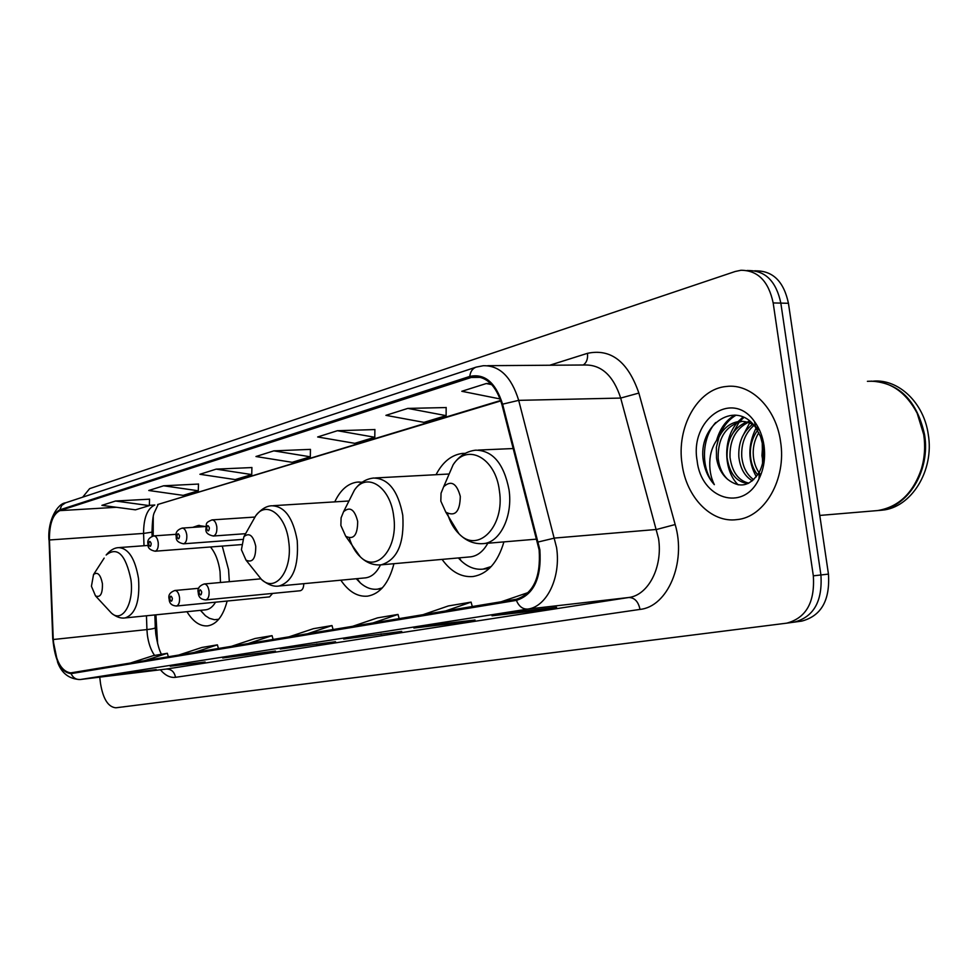 <?xml version="1.0" encoding="UTF-8"?>
<svg xmlns="http://www.w3.org/2000/svg" width="978" height="978" viewBox="0 0 978 978"><rect width="100%" height="100%" fill="white"/><g stroke="black" fill="none" stroke-linecap="round" stroke-linejoin="round"><path stroke-width="1.47" d="M229.317 581.69L228.571 569.722L222.25 546.079M205.343 526.519L198.302 525.492L192.69 527.386M362.19 482.203L357.153 482.117C347.789 483.462 340.332 490.051 334.757 501.873M462.203 453.45L465.296 453.315L462.203 453.45C451.359 454.966 442.643 462.044 436.041 474.709M155.918 614.832L157.629 643.769M153.253 516.372L153.191 535.981M442.068 559.392C451.041 571.812 461.384 577.521 473.095 576.519C487.521 574.074 497.802 562.521 503.927 541.885M340.845 580.186C348.645 591.666 357.557 596.996 367.569 596.152C380.112 593.939 388.914 583.12 393.951 563.695M186.957 611.702C193.131 621.776 200.074 626.495 207.776 625.871C216.725 624.319 223.18 616.03 227.141 601.042M269.525 596.886L272.605 593.426M300.099 590.761L300.209 590.749C302.495 590.15 303.681 587.79 303.791 583.67M794.576 622.081L801.74 621.103C821.239 615.969 830.139 600.296 828.452 574.11L788.439 303.29C783.867 281.75 773.133 270.943 756.226 270.857L754.735 270.796M99.756 677.155L100.489 683.353C103.069 698.989 108.203 707.131 115.893 707.791L786.667 623.169C806.141 618.01 815.029 602.228 813.329 575.834L773.17 302.935L780.835 303.107C776.251 281.505 765.517 270.649 748.635 270.564C765.517 270.649 776.251 281.505 780.835 303.107L820.921 574.966L780.835 303.107L788.439 303.29M794.075 622.155L794.234 622.13C813.72 616.984 822.608 601.262 820.921 574.966C822.608 601.262 813.72 616.984 794.234 622.13L787.009 623.12M780.554 441.567C776.092 408.095 750.86 383.229 726.458 386.469C697.448 388.755 676.177 427.557 682.106 464.257C686.336 497.166 711.165 523.181 736.85 519.624C764.539 517.411 786.752 479.171 780.554 441.567C776.092 408.095 750.86 383.229 726.458 386.469C697.448 388.755 676.177 427.557 682.106 464.257C686.336 497.166 711.165 523.181 736.85 519.624C764.539 517.411 786.752 479.171 780.554 441.567M539.135 549.929C540.944 577.313 533.303 593.768 516.225 599.282L70.771 672.876C61.027 671.434 55.196 660.309 53.252 639.514L49.426 539.978C49.316 523.963 52.812 514.183 59.902 510.626L473.621 376.689C486.702 376.396 496.139 385.687 501.922 404.562L539.135 549.929M539.868 549.783L502.594 404.171C495.65 382.52 484.709 373.266 469.77 376.42L59.817 509.856C52.543 513.511 48.961 523.536 49.071 539.942L52.898 639.453C54.939 661.006 61.003 672.399 71.088 673.622L516.372 600.382C533.89 594.746 541.714 577.876 539.868 549.783M122.58 673.683L156.211 669.612L122.152 673.744M170.649 666.152L205.111 662.008L170.221 666.214M223.155 657.925L275.429 651.067L222.715 657.998M492.533 615.737L531.164 611.274L556.58 607.326L517.24 611.861L492.044 615.81M531.03 610.272L531.164 611.274M414.379 627.974L452.227 623.561L475.027 620.015L436.457 624.514L413.902 628.047M452.105 622.693L452.227 623.561M344.17 638.976L401.738 631.409L343.706 639.05M381.078 633.854L381.175 634.612M280.747 648.903L335.54 641.715L280.283 648.976M316.823 643.94L316.909 644.612M773.17 302.935C768.574 281.236 757.852 270.356 740.969 270.27L735.199 271.493L89.621 488.645L82.69 497.154M198.485 484.061L163.632 485.785L148.766 490.491L183.155 495.369L198.289 490.773L198.497 483.976M149.548 499.183L115.551 501.017L101.908 505.345L135.441 509.831L149.328 505.626L149.561 499.098M374.88 429.574L337.41 430.711L317.667 436.97L354.769 443.327L374.794 437.264L374.892 429.464M446.164 407.557L407.826 408.401L385.919 415.344L423.939 422.362L446.115 415.638L446.164 407.447M490.638 383.474L486.274 383.535L461.812 391.286L500.174 398.963M251.908 467.557L216.175 469.134L199.915 474.281L235.197 479.587L251.737 474.574L251.908 467.472M273.84 450.858L255.967 456.518L292.153 462.313L310.307 456.812L310.454 449.379L273.84 450.858L310.307 456.812M307.483 633.768L331.994 625.553L333.095 629.539M289.072 636.812L313.412 628.683L331.994 625.553M372.973 622.949L398.009 614.428L399.171 618.622M352.63 626.311L377.508 617.876L398.009 614.428M445.552 610.969L471.09 602.118L472.301 606.543M422.961 614.697L448.352 605.944L471.09 602.118M501.201 601.763L528.475 592.448M248.094 643.585L272.055 635.639L273.119 639.453M231.346 646.36L255.136 638.487L272.055 635.639M193.986 652.522L217.397 644.844L218.424 648.487M178.681 655.052L201.933 647.46L217.397 644.844M144.487 660.7L167.348 653.28L168.338 656.764M130.441 663.023L153.155 655.676L167.348 653.28M337.41 430.711L374.794 437.264M407.826 408.401L446.115 415.638M486.274 383.535L491.787 384.672M216.175 469.134L251.737 474.574M163.632 485.785L198.289 490.773M115.551 501.017L149.328 505.626M874.711 510.809L877.498 510.577C898.501 507.166 913.171 493.205 921.484 468.682C924.699 457.618 925.445 446.274 923.733 434.635L917.156 413.205C905.176 390.845 888.599 380.222 867.413 381.322M876.52 510.675L878.33 510.504C907.376 508.157 930.811 470.993 924.552 434.599C916.973 400.625 899.198 382.814 871.215 381.127M879.246 510.43L882.034 510.186C911.068 507.839 934.516 470.748 928.269 434.428C923.88 402.777 898.66 378.987 873.488 381.127M762.926 461.457L761.96 455.626L762.706 443.926M757.681 474.905C753.537 469.758 751.128 463.535 750.468 456.237C749.747 446.64 752.106 438.022 757.534 430.369M760.762 474.953C756.507 469.795 754.038 463.511 753.353 456.078C752.669 447.728 754.478 439.917 758.781 432.643M752.388 480.821C744.686 476.323 740.163 468.328 738.83 456.836C738.231 442.741 742.779 431.946 752.473 424.476M753.696 479.685C746.862 474.795 742.877 467.129 741.752 456.689C741.128 443.486 745.199 433.071 753.965 425.418M748.048 483.511C736.434 482.191 729.441 473.499 727.07 457.459C726.617 439.88 733.109 428.058 746.544 422.007M748.036 421.579L749.82 421.2M748.818 483.144C738.329 480.638 732.07 472.032 730.016 457.301C729.527 440.589 735.529 428.963 748.023 422.447M749.515 421.897L750.346 421.64M727.669 479.342C739.71 488.743 750.273 486.323 759.331 472.081C763.121 464.574 764.417 456.151 763.207 446.799L760.505 436.481L755.664 427.508C736.495 399.513 699.82 423.364 702.913 457.631L703.194 459.917C704.71 469.856 708.427 478.095 714.343 484.648C710.603 477.178 709.136 468.621 709.979 458.951C710.798 450.687 713.806 443.437 718.977 437.19L716.373 447.288L716.507 458.01C717.962 467.142 721.678 474.257 727.669 479.342C722.192 474.061 719.026 466.922 718.158 457.924C717.95 437.704 725.92 425.516 742.07 421.359M718.977 437.19C723.5 428.034 730.236 422.777 739.197 421.457C747.009 420.809 753.891 423.914 759.833 430.772M759.845 477.142L759.099 476.433M763.989 445.381C762.583 436.188 759.405 428.23 754.466 421.506C731.862 388.999 689.49 419.953 697.143 460.785C701.03 498.743 743.268 512.692 758.952 479C763.928 468.78 765.615 457.582 763.989 445.381M714.343 484.648C700.774 469.281 701.153 438.584 715.664 422.545M719.16 436.811C722.791 426.824 728.439 419.611 736.104 415.173M730.737 436.97L739.282 421.848M739.649 421.432L743.94 417.435M742.168 437.154L749.613 423.034M716.617 440.271C720.065 428.462 726.153 420.063 734.894 415.063M738.182 484.868C723.451 470.552 722.681 439.195 737.375 422.41M738.084 421.591L743.06 417.031M756.324 476.787C747.803 461.286 747.718 445.051 756.067 428.071M762.571 463.193L762.229 441.836M440.821 501.127L445.809 512.166C455.149 516.983 459.978 511.714 460.296 496.384C456.677 483.205 451.127 479.99 443.67 486.726L441.041 493.23L440.821 501.127M340.882 525.492L345.723 536.274C353.62 540.088 357.606 535.137 357.679 521.396C354.647 509.44 349.953 506.213 343.571 511.714L341.09 517.827L340.882 525.492M469.66 556.934L470.687 556.837C477.606 555.871 483.315 551.335 487.814 543.242M458.364 557.937L461.323 560.993C468.095 567.216 475.332 569.929 483.01 569.135L491.237 566.531M485.406 568.903L489.575 568.23M241.407 549.722L246.016 560.137C252.605 563.12 255.845 558.487 255.735 546.237C253.229 535.443 249.28 532.264 243.901 536.702L241.407 549.722M364.916 577.925L365.625 577.851C371.713 576.971 376.664 572.656 380.479 564.905M356.273 578.731L360.381 582.998C365.833 587.754 371.53 589.807 377.484 589.172L382.337 587.888M380.124 588.903L381.518 588.744M91.431 586.274L95.514 595.908C100.379 597.888 102.678 593.793 102.409 583.597C100.526 574.465 97.568 571.458 93.533 574.563L91.431 586.274M108.203 609.612L111.565 613.23C122.458 623.218 134.23 603.402 130.918 579.587C125.624 554.428 117.36 546.25 106.15 555.027C110.147 550.272 114.292 547.79 118.595 547.619C128.497 548.218 135.147 558.585 138.534 578.719C140.025 601.213 135.563 614.282 125.147 617.925L205.906 609.795C209.634 609.282 212.849 606.739 215.539 602.179M220.49 582.497L220.038 571.678C218.595 561.127 215.404 552.9 210.466 546.983M200.417 610.345L205.429 615.724L209.463 618.328L214.439 619.697L218.73 619.282M828.452 574.11L813.329 575.834M53.252 639.514L146.932 629.587L147.336 634.71C148.424 643.145 150.844 650.064 154.561 655.431M146.456 615.785L146.932 629.587C152.764 628.927 155.551 628.218 155.282 627.448L154.854 614.93M549.709 365.246L587.46 353.327C610.859 348.364 627.986 361.615 638.866 393.07L675.175 524.538C686.556 562.68 667.583 606.751 640.015 609.404L175.527 677.314C174.353 671.764 171.272 669.013 166.284 669.05L628.805 597.497C648.353 595.211 662.998 566.971 658.536 538.548L620.688 398.07C613.402 375.65 601.409 364.623 584.734 364.99L487.692 365.686M175.527 677.314C170.27 677.962 165.221 675.443 160.38 669.771M165.698 669.123L80.037 679.551L165.453 669.16M469.77 376.42C470.381 371.554 472.521 368.461 476.188 367.117L483.279 365.723C499.624 365.332 511.421 376.885 518.695 400.357L556.58 547.594C561.115 577.387 546.849 606.849 527.68 609.098C522.668 609.282 518.902 606.372 516.372 600.382M538.328 541.959L554.697 538.047L656.666 529.453L675.175 524.538M59.817 509.856L61.712 505.443L65.477 502.851C57.995 503.438 47.482 519.587 48.937 539.88L48.937 539.795M49.071 539.942L52.763 639.184M638.866 393.07L620.688 398.07L518.695 400.357L502.594 404.171M52.898 639.453L57.653 662.338C61.638 673.267 69.096 679.013 80.037 679.551M71.088 673.622C73.008 677.791 76.064 679.759 80.257 679.527L527.68 609.098L628.805 597.497C634.624 597.631 638.353 601.604 640.015 609.404M583.279 365.002C586.641 362.655 588.035 358.755 587.46 353.327M59.902 510.626L116.394 507.289M149.341 505.345L154.817 505.015C147.323 508.499 143.583 517.961 143.583 533.426L144.01 545.736M49.426 539.978L143.583 533.426L151.993 532.154C152.275 522.228 152.959 515.907 154.035 513.193L158.228 504.355M469.917 377.484L480.736 377.349M500.699 400.467L157.861 504.465M447.435 513.438C449.978 521.946 453.816 528.719 458.963 533.768C477.851 554.061 505.149 526.409 499.391 490.773C495.687 457.765 467.068 442.679 453.132 464.77L446.494 480.174M536.812 539.122L483.633 543.597C500.235 542.301 512.998 515.956 509.025 489.733C503.866 463.633 492.765 450.442 475.724 450.173C466.482 451.225 458.951 456.09 453.132 464.77L443.67 486.726M349.329 538.071C351.86 546.127 355.503 552.374 360.283 556.824C376.787 573.634 398.633 548.206 393.682 516.262C390.393 486.494 366.701 471.53 354.427 490.112L349.378 500.174M379.99 564.929L381.212 564.832C397.312 559.905 404.501 543.377 402.765 515.259C398.132 490.822 388.413 478.413 373.584 478.034C365.821 478.914 359.439 482.936 354.427 490.112L343.571 511.714M255.539 572.044L261.493 579.489C275.686 593.279 292.96 570.101 288.718 541.555C285.833 514.831 266.383 500.259 255.735 515.748L252.116 522.166M278.363 586.066L279.17 585.993C292.862 581.592 298.877 566.47 297.226 540.602C293.119 517.863 284.671 506.249 271.921 505.773C266.456 505.895 261.053 509.22 255.735 515.748L243.901 536.702M93.533 574.563L104.157 558.108M260.771 578.842L204.182 583.976C206.627 584.098 208.253 586.47 209.047 591.054C209.39 596.103 208.302 599.049 205.771 599.893L300.209 590.749M201.725 592.069C200.404 588.866 199.5 589.062 199.023 592.656C200.343 595.871 201.248 595.675 201.725 592.069M198.827 588.279L174.866 590.492C177.189 590.626 178.742 592.937 179.512 597.411C179.842 602.326 178.815 605.199 176.407 606.018L269.622 596.873M172.385 598.402C171.126 595.272 170.27 595.455 169.817 598.964C171.077 602.093 171.932 601.91 172.385 598.402M216.81 526.849C217.153 532.069 215.991 535.125 213.338 536.017C207.935 534.893 205.453 532.533 205.918 528.939C206.786 523.377 204.793 522.937 211.994 519.905C214.427 520.015 216.028 522.338 216.81 526.849M206.651 528.646C207.996 531.836 208.913 531.592 209.402 527.912C208.057 524.721 207.14 524.978 206.651 528.646M186.774 534.893C187.104 539.978 186.003 542.949 183.497 543.805C178.228 542.717 175.82 540.406 176.272 536.898C175.172 532.729 177.128 529.795 182.165 528.108C184.487 528.23 186.016 530.492 186.774 534.893M176.945 536.641C178.228 539.746 179.108 539.514 179.573 535.932C178.277 532.827 177.409 533.059 176.945 536.641M158.216 542.558C158.534 547.497 157.507 550.382 155.123 551.213C149.989 550.137 147.641 547.888 148.081 544.477C146.993 540.431 148.9 537.57 153.815 535.895C156.015 536.03 157.482 538.242 158.216 542.558M148.717 544.22C149.94 547.264 150.771 547.044 151.199 543.56C149.976 540.516 149.145 540.736 148.717 544.22M199.5 525.418L198.302 525.492M359.317 481.995L357.153 482.117M801.74 621.103L794.417 622.106M155.795 634.074L155.294 627.742M476.188 367.117L65.477 502.851M786.667 623.169L794.234 622.13M747.082 270.503L748.635 270.564M473.621 376.689L477.007 376.64M500.846 400.894L157.629 504.538M151.993 532.313L152.14 536.299M155.808 634.16C157.446 643.891 159.328 650.59 161.456 654.27M280.503 648.952L298.779 646.091M343.926 639.013L364.122 635.847M414.134 628.01L436.579 624.502M492.276 615.773L517.362 611.849M222.923 657.962L239.537 655.37M170.429 666.189L185.588 663.817M122.36 673.72L136.248 671.544M877.498 510.577L819.784 515.43M882.034 510.186L878.33 510.504M742.18 421.347L739.197 421.457M755.664 427.508L754.466 421.506M759.344 472.081L758.952 479M445.809 512.166L458.963 533.768C466.127 541.054 474.354 544.33 483.633 543.597M513.328 448.535L478.34 450.063M345.723 536.274L360.283 556.824C366.444 562.815 373.425 565.48 381.212 564.832L470.687 556.837M459.22 557.863L461.323 560.993M486.567 568.793L483.01 569.135M448.34 474.049L375.442 477.936M246.016 560.137L261.493 579.489C267.886 584.783 273.779 586.947 279.17 585.993L365.625 577.851M357.019 578.658L360.381 582.998M380.931 588.829L377.484 589.172M348.963 500.993L273.204 505.687M95.514 595.908L111.565 613.23C116.37 617.057 120.893 618.622 125.147 617.925M200.502 610.333L205.429 615.724M218.571 619.477L216.92 619.649M148.24 545.418L119.292 547.57M204.182 583.976C199.084 585.846 197.128 588.817 198.302 592.864C198.448 597.142 200.942 599.49 205.771 599.893M174.866 590.492C169.915 592.301 168.02 595.186 169.157 599.159C169.28 603.353 171.7 605.639 176.407 606.018M245.612 533.682L213.338 536.017M254.806 517.069L212.214 519.88M242.434 539.416L183.497 543.805M205.918 526.482L182.36 528.083M241.297 544.624L155.123 551.213M176.297 534.306L153.815 535.895"/></g></svg>
